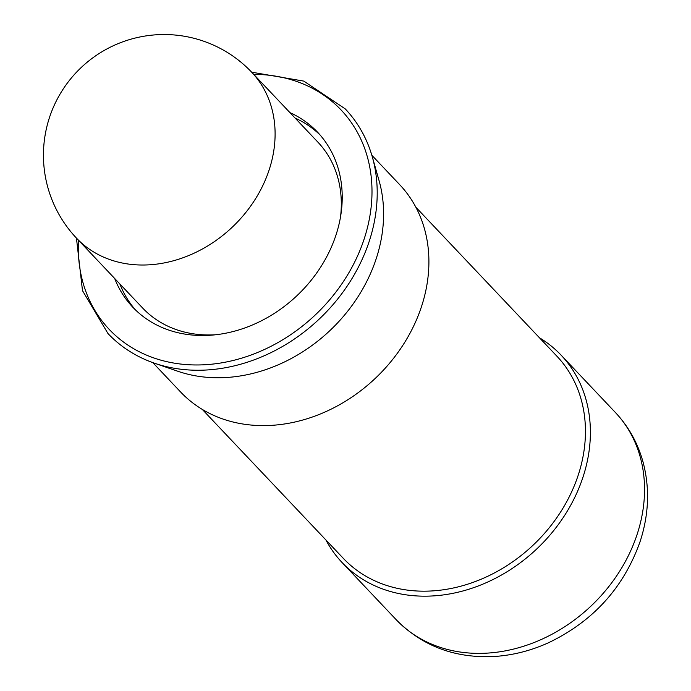 <?xml version="1.0" encoding="UTF-8"?>
<svg xmlns="http://www.w3.org/2000/svg" width="691" height="691" viewBox="0 0 691 691"><rect width="100%" height="100%" fill="white"/><g stroke="black" fill="none" stroke-linecap="round" stroke-linejoin="round"><path stroke-width="1.04" d="M128.319 350.449A163.249 134.149 -43.4 0 0 154.404 363.181L177.76 371.231A150.811 123.931 -43.4 0 0 200.355 376.578A150.811 123.931 -43.4 0 0 339.454 320.883A150.811 123.931 -43.4 0 0 379.065 180.636L372.311 156.874A163.249 134.149 -43.4 0 0 361.022 130.133M152.806 362.62L180.619 392.004A150.811 123.931 -43.4 0 0 245.65 424.421A150.811 123.931 -43.4 0 0 403.233 344.705A150.811 123.931 -43.4 0 0 399.648 184.627L371.836 155.25M202.29 409.409L343.375 558.414A147.045 120.839 -43.4 0 0 406.774 590.028A147.045 120.839 -43.4 0 0 560.418 512.299A147.045 120.839 -43.4 0 0 556.929 356.228L415.844 207.214M325.919 539.982A150.811 123.931 -43.4 0 0 342.114 562.569A150.811 123.931 -43.4 0 0 407.137 594.994A150.811 123.931 -43.4 0 0 564.72 515.27A150.811 123.931 -43.4 0 0 561.144 355.2A150.811 123.931 -43.4 0 0 539.472 337.787M119.854 283.949A127.248 104.566 -43.4 0 0 135.384 309.827M289.909 112.59A127.248 104.566 136.6 0 1 317.549 132.188A127.248 104.566 136.6 0 1 336.042 234.871A127.248 104.566 136.6 0 1 244.657 328A127.248 104.566 136.6 0 1 132.741 307.158A127.248 104.566 136.6 0 1 114.68 278.482M320.071 134.97A127.248 104.566 -43.4 0 0 295.074 118.049M76.485 238.136A120.649 99.15 -43.4 0 0 128.5 264.074A120.649 99.15 -43.4 0 0 269.24 169.606A120.649 99.15 -43.4 0 0 251.705 72.235A120.649 120.649 0 0 0 49.415 117.703A120.649 120.649 0 0 0 76.485 238.136L142.7 308.082A120.649 99.15 -43.4 0 0 194.724 334.021A120.649 99.15 -43.4 0 0 215.912 334.738M340.542 216.732A120.649 99.15 -43.4 0 0 317.929 142.182L251.705 72.235M76.442 238.093L82.488 290.635L107.977 333.554C120.744 346.986 136.222 356.858 154.404 363.181A163.249 134.149 -43.4 0 0 178.857 368.968A163.249 134.149 -43.4 0 0 369.279 241.142A163.249 134.149 -43.4 0 0 372.311 156.874C366.99 138.373 357.973 122.385 345.258 108.902L303.79 81.106L251.662 72.192M78.498 240.261A159.612 131.16 -43.4 0 0 178.062 363.716A159.612 131.16 -43.4 0 0 364.243 238.74A159.612 131.16 -43.4 0 0 253.718 74.369M461.294 652.192A150.811 123.931 -43.4 0 0 637.214 534.1A150.811 123.931 -43.4 0 0 615.301 412.397C628.689 426.649 637.992 443.397 643.209 462.642C649.86 488.295 648.858 514.519 640.194 541.312C623.913 587.419 593.353 621.226 548.524 642.742C531.129 650.62 513.283 655.189 494.972 656.45C455.464 658.566 422.564 646.344 396.271 619.775A150.811 123.931 -43.4 0 0 461.294 652.192M561.144 355.2L615.301 412.397M342.114 562.569L396.271 619.775"/></g></svg>

